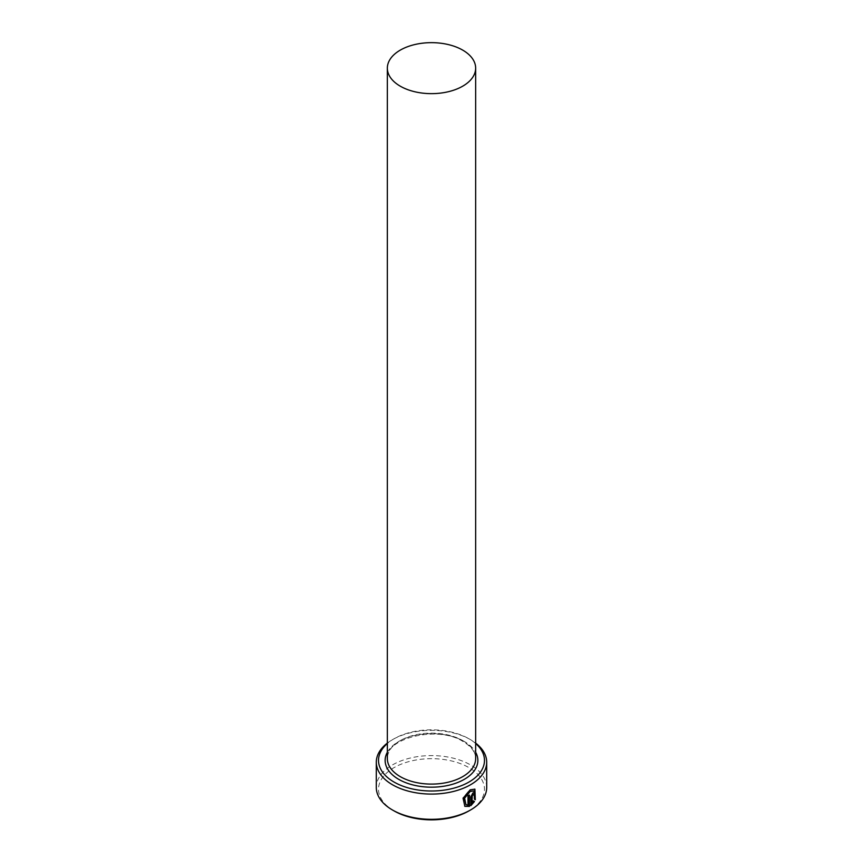 <?xml version="1.0" encoding="UTF-8"?>
<svg xmlns="http://www.w3.org/2000/svg" width="863" height="863" viewBox="0 0 863 863"><rect width="100%" height="100%" fill="white"/><g stroke="black" fill="none" stroke-linecap="round" stroke-linejoin="round"><path stroke-width="0.65" stroke-dasharray="4.32 3.24" d="M473.69 790.756L474.423 799.224M474.898 789.149L469.882 789.623L462.773 798.048L464.855 806.344M472.622 794.456L473.582 795.017M474.542 793.938L473.992 792.612L472.622 792.827L470.583 796.538L470.896 805.621M475.653 743.507A52.988 30.593 0 0 0 468.965 738.782L470.529 739.677A55.2 31.866 180 0 1 475.653 743.097M394.035 810.886A52.988 30.593 180 0 1 394.035 767.628A52.988 30.593 180 0 1 468.965 767.628A52.988 30.593 180 0 1 468.965 810.886M486.7 787.455A55.2 31.866 0 0 0 470.529 764.92A55.2 31.866 0 0 0 410.378 758.016A55.2 31.866 0 0 0 376.3 787.455M387.347 743.097A55.2 31.866 180 0 1 392.471 739.677A55.2 31.866 180 0 1 470.529 739.677L468.965 738.782A52.988 30.593 0 0 0 394.035 738.782A52.988 30.593 0 0 0 387.347 743.507M474.121 801.349L473.215 800.832L471.953 802.547M474.111 799.052L475.308 799.742M469.17 794.899A55.2 31.866 180 0 1 467.692 795.675L468.005 795.859M467.692 795.675L468.005 805.136M467.692 804.963L465.664 804.51M462.73 740.583A44.153 25.491 180 0 1 475.653 758.609C475.642 752.32 471.478 746.646 463.183 741.597C437.714 724.855 384.413 738.599 387.347 758.609A44.153 25.491 180 0 1 414.607 735.06A44.153 25.491 180 0 1 462.73 740.583M387.347 752.256A46.365 26.764 180 0 1 464.283 741.479A46.365 26.764 180 0 1 475.653 752.256M394.035 738.782L392.471 739.677"/><path stroke-width="1.29" d="M465.977 804.694L464.283 798.038L469.882 791.252L474.003 790.94L470.195 791.436L464.596 798.221L465.977 804.694L468.005 805.136L468.005 795.859A55.2 31.866 0 0 0 469.472 795.082L469.472 806.42L464.855 806.344L463.086 798.232L470.195 789.807L474.898 789.149L475.308 799.742L474.423 799.224L474.003 790.94M464.704 806.258L469.472 806.42M472.266 802.719L473.528 801.004L474.434 801.533L470.896 805.621L470.896 796.711L472.935 793.011L474.305 792.795L474.855 794.122A55.2 31.866 180 0 1 473.582 795.017L472.935 794.64L472.266 795.88L471.953 802.547L471.953 795.697L472.622 794.456L473.269 794.834M473.582 795.017L472.935 794.64M387.347 743.507A52.988 30.593 0 0 0 394.035 782.051A52.988 30.593 0 0 0 465.049 784.089A52.988 30.593 0 0 0 475.653 743.507M475.653 743.097A55.2 31.866 180 0 1 486.7 762.212A55.2 31.866 180 0 1 452.622 791.662A55.2 31.866 180 0 1 392.471 784.747A55.2 31.866 180 0 1 376.3 762.212A55.2 31.866 180 0 1 387.347 743.097M470.529 809.99L468.965 810.886A52.988 30.593 180 0 1 394.035 810.886L392.471 809.99A55.2 31.866 0 0 0 470.529 809.99A55.2 31.866 0 0 0 486.7 787.455L486.7 762.212M400.27 86.181A44.153 25.491 0 0 0 448.393 91.705A44.153 25.491 0 0 0 475.653 68.155A44.153 25.491 0 0 0 462.73 50.13A44.153 25.491 0 0 0 414.607 44.596A44.153 25.491 0 0 0 387.347 68.155A44.153 25.491 0 0 0 400.27 86.181M376.3 762.212L376.3 787.455A55.2 31.866 0 0 0 392.471 809.99L394.035 810.886M470.583 805.438L474.121 801.349L473.215 800.832M473.507 794.672A55.2 31.866 0 0 0 474.542 793.938L474.855 794.122M474.995 799.559L474.801 789.106M469.17 806.247L469.17 795.255M475.653 68.155L475.653 758.609A44.153 25.491 180 0 1 448.393 782.158A44.153 25.491 180 0 1 400.27 776.635A44.153 25.491 180 0 1 387.347 758.609L387.347 68.155M475.653 752.256A46.365 26.764 180 0 1 455.642 783.27A46.365 26.764 180 0 1 398.717 779.343A46.365 26.764 180 0 1 387.347 752.256"/></g></svg>
